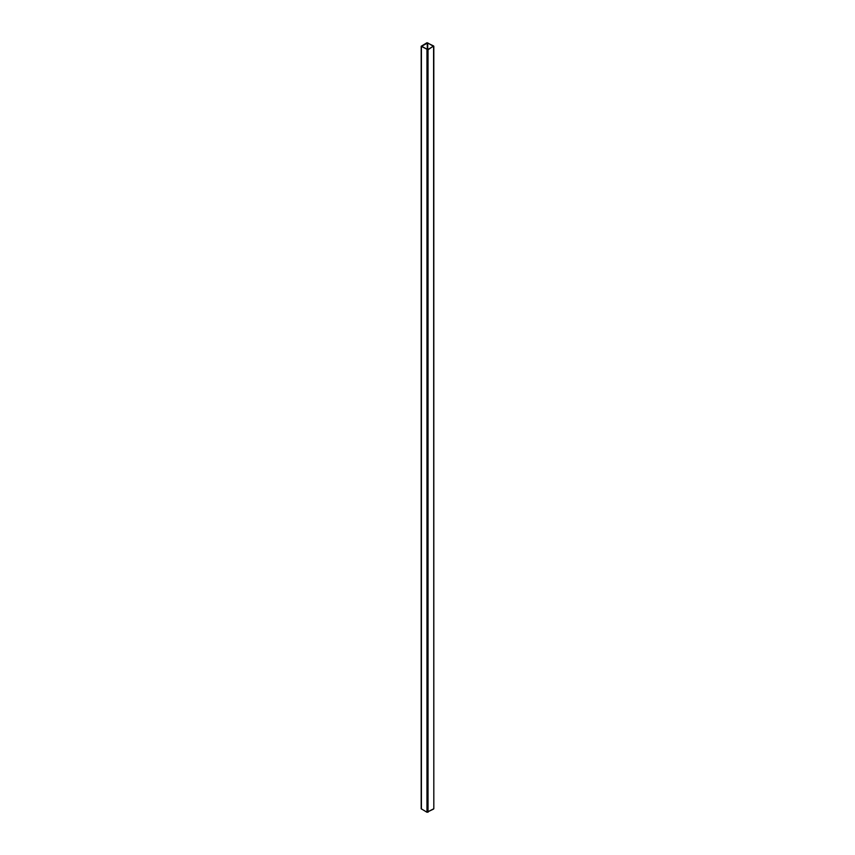 <?xml version="1.0" encoding="UTF-8"?>
<svg xmlns="http://www.w3.org/2000/svg" width="855" height="855" viewBox="0 0 855 855"><rect width="100%" height="100%" fill="white"/><g stroke="black" fill="none" stroke-linecap="round" stroke-linejoin="round"><path stroke-width="1.28" d="M433.592 45.956L426.966 42.75L421.184 46.266L428.034 49.782L433.592 45.956M433.592 809.044L426.966 812.25L421.184 808.734L426.966 812.25L433.816 808.734L433.592 46.576M427.714 42.932L421.643 46.266L427.714 49.601L433.357 46.266L427.714 42.932L427.714 49.601M421.408 809.044L421.408 46.576M426.966 812.25L426.966 49.782M428.034 812.25L428.034 49.782M427.286 49.601L427.286 42.932M433.816 808.734L433.816 46.266M421.184 808.734L421.184 46.266"/></g></svg>
